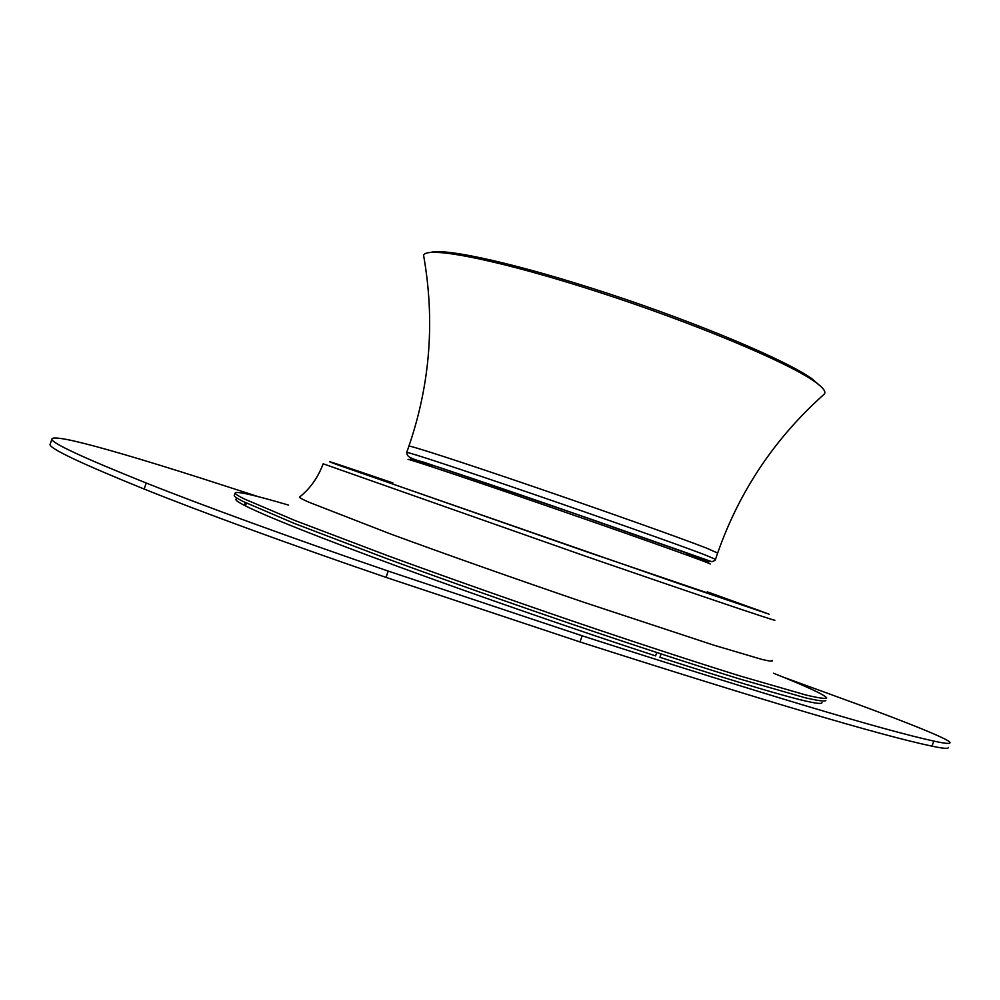 <?xml version="1.0" encoding="UTF-8"?>
<svg xmlns="http://www.w3.org/2000/svg" width="1000" height="1000" viewBox="0 0 1000 1000"><rect width="100%" height="100%" fill="white"/><g stroke="black" fill="none" stroke-linecap="round" stroke-linejoin="round"><path stroke-width="1.5" d="M698.863 557.575C668.612 546.2 561.15 508.562 484.738 482.65C407.475 456.613 390.412 451.525 433.562 467.375M820.9 386.512L811.675 378.525C785.312 359.963 699.163 323.488 609.263 293.888C519.325 264.212 445.45 247.75 430.637 252.425M406.712 452.5L406.737 452.413C407.738 454.188 403.938 457.088 423.75 462.188L589.637 518.725L711.925 561.725C714.812 560.65 716 559.85 715.5 559.338L704.375 554.625C679.1 544.975 603.7 518.3 531.812 493.625C459.825 468.913 407.775 451.838 406.737 452.413L408.913 446.138C410.037 445.35 462.15 462.2 534.163 486.863C606.062 511.475 681.4 538.3 706.612 548.15L717.663 553.05C739.425 490.988 775.013 437.975 824.4 394.012L824.75 393.288C825.537 390.712 822 386.688 814.137 381.225C786.438 361.7 691.838 322.15 596.938 291.562C501.938 260.863 430.3 246.45 424.038 254.537L423.562 255.2C435.112 320.275 430.238 383.925 408.913 446.138L408.875 446.25M430.275 466.163L410.438 458.35L441.337 468.075L563.975 509.85L683.025 551.788L709.062 561.763L684.525 554.212M50.312 443.75L50.025 444.575C50.038 448.775 81.412 463.6 144.15 489.038C199.412 511.312 291.938 545.2 386.037 577.375L580 641.938C764.388 700.913 881.737 735.65 932.05 746.162C943.263 748.562 948.7 748.962 948.35 747.362M258.637 496.763L201.988 478.475C141.312 459.1 98.263 446.512 72.85 440.737C58.712 437.663 51.725 437.175 51.875 439.275C51.988 443.225 83.438 457.8 146.25 483.025C201.575 505.1 294.137 538.875 388.212 571.087L582.125 635.788C766.4 695.05 883.625 730.15 933.787 741.075C944.975 743.562 950.375 744.05 950 742.537L949.388 741.625C942.275 736.737 912 724.388 858.55 704.587L782.275 676.775M234.375 495.2L234.213 495.675C234.425 496.65 237.438 498.612 243.238 501.538L294.225 523.387L387.312 558.825C445.3 580.087 507.05 601.925 572.562 624.375C636.013 645.925 693.8 664.8 739.1 678.812L805 697.712C817.75 700.688 824.7 701.625 825.85 700.537M288.575 505.1C253.625 494.85 235.8 490.863 235.1 493.113C235.338 494.062 238.35 495.988 244.163 498.888L295.188 520.588L388.325 555.925C446.312 577.137 508.062 598.975 573.575 621.425C637.025 642.987 694.8 661.9 740.075 675.975L805.925 695.013C818.662 698.025 825.6 699.013 826.725 697.975C824.837 694.925 807.075 686.663 773.475 673.213M392.825 482.962L350.375 469.225L586.388 551.675L759.45 610.6L707.262 591.875M236.062 499.162L235.9 499.663C236.1 500.637 238.912 502.537 244.363 505.35L245.338 502.562M246.425 503.1L245.45 505.9C267.675 516.987 319.2 537.438 400 567.25C478.787 596.15 576.325 629.987 655.588 655.9L656.75 652.55M661.087 653.975L659.938 657.325C767.663 692.05 821.688 707.15 822.025 702.625M710.138 564C713.737 564.438 646.95 540.525 562.9 511.425C478.862 482.312 408.3 458.675 408.025 459.387L408.013 459.438M146.25 483.025L144.15 489.038M933.787 741.075L932.05 746.162M582.125 635.788L580 641.938M388.212 571.087L386.037 577.375M774.75 620.163C778.475 622.163 700.15 595.775 587.087 556.75L323.2 463.8C317.975 477.512 310.212 488.512 299.887 496.788C298.212 496.962 301.15 498.75 308.712 502.137L389.775 533.688C443.95 553.638 515.588 578.962 583.925 602.3L713.95 645.212L761.825 659.388C770.062 661.363 773.462 661.663 772.025 660.275M392.875 482.912C335.25 463.237 316.913 457.238 337.875 464.925L678.037 583.325L769.038 614.15L707.25 591.8M717.663 553.05L715.525 559.25M51.875 439.275L50.025 444.575M234.213 495.675L235.1 493.113M236.537 497.812L235.9 499.663"/></g></svg>
